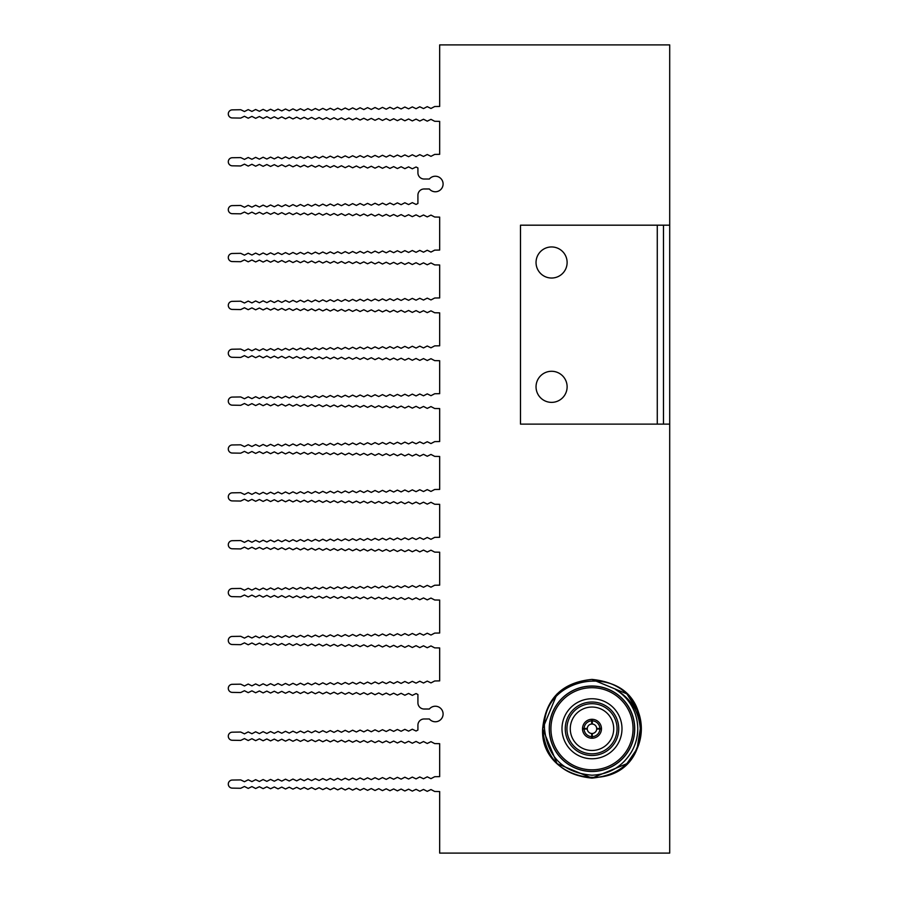 <?xml version="1.0" encoding="UTF-8"?>
<svg xmlns="http://www.w3.org/2000/svg" width="898" height="898" viewBox="0 0 898 898"><rect width="100%" height="100%" fill="white"/><g stroke="black" fill="none" stroke-linecap="round" stroke-linejoin="round"><path stroke-width="1.35" d="M663.487 424.125L669.706 424.125L669.706 853.1L439.672 853.1L439.672 791.553L434.699 791.475L430.973 789.544L427.246 791.351L423.508 789.421L419.781 791.228L416.055 789.297L412.317 791.104L408.59 789.174L404.863 790.981L401.125 789.05L397.399 790.857L393.672 788.927L389.934 790.734L386.207 788.803L382.481 790.61L378.754 788.68L375.016 790.487L371.289 788.556L367.563 790.363L363.825 788.433L360.098 790.24L356.371 788.309L352.633 790.117L348.907 788.186L345.18 789.993L341.442 788.062L337.715 789.87L333.989 787.939L330.262 789.746L326.524 787.827L322.797 789.623L319.071 787.703L315.333 789.499L311.606 787.58L307.879 789.376L304.141 787.456L300.415 789.252L296.688 787.333L292.95 789.129L289.223 787.209L285.497 789.005L281.77 787.086L278.032 788.882L274.305 786.962L270.579 788.758L266.841 786.839L263.114 788.646L259.387 786.715L255.649 788.523L251.923 786.592L248.196 788.399L244.458 786.468L240.731 788.276L232.335 788.13A4.041 4.041 0 0 1 228.294 784.089A4.041 4.041 0 0 1 232.335 780.048L240.731 779.913L244.458 781.72L248.196 779.79L251.923 781.597L255.649 779.666L259.387 781.473L263.114 779.543L266.841 781.35L270.579 779.419L274.305 781.226L278.032 779.296L281.77 781.103L285.497 779.172L289.223 780.979L292.95 779.049L296.688 780.856L300.415 778.925L304.141 780.732L307.879 778.802L311.606 780.609L315.333 778.678L319.071 780.485L322.797 778.555L326.524 780.362L330.262 778.431L333.989 780.239L337.715 778.308L341.442 780.115L345.18 778.196L348.907 779.992L352.633 778.072L356.371 779.868L360.098 777.949L363.825 779.745L367.563 777.825L371.289 779.621L375.016 777.702L378.754 779.498L382.481 777.578L386.207 779.374L389.934 777.455L393.672 779.251L397.399 777.331L401.125 779.127L404.863 777.208L408.59 779.015L412.317 777.084L416.055 778.892L419.781 776.961L423.508 778.768L427.246 776.837L430.973 778.645L434.699 776.714L439.672 776.635L439.672 743.679L434.699 743.6L430.973 741.669L427.246 743.477L423.508 741.546L419.781 743.353L416.055 741.422L412.317 743.23L408.59 741.299L404.863 743.106L401.125 741.187L397.399 742.983L393.672 741.063L389.934 742.859L386.207 740.94L382.481 742.736L378.754 740.816L375.016 742.612L371.289 740.693L367.563 742.489L363.825 740.569L360.098 742.365L356.371 740.446L352.633 742.242L348.907 740.322L345.18 742.118L341.442 740.199L337.715 742.006L333.989 740.075L330.262 741.883L326.524 739.952L322.797 741.759L319.071 739.829L315.333 741.636L311.606 739.705L307.879 741.512L304.141 739.582L300.415 741.389L296.688 739.458L292.95 741.265L289.223 739.335L285.497 741.142L281.77 739.211L278.032 741.018L274.305 739.088L270.579 740.895L266.841 738.964L263.114 740.771L259.387 738.841L255.649 740.648L251.923 738.717L248.196 740.524L244.458 738.594L240.731 740.401L232.335 740.266A4.041 4.041 0 0 1 228.294 736.225A4.041 4.041 0 0 1 232.335 732.184L240.731 732.038L244.458 733.846L248.196 731.915L251.923 733.722L255.649 731.791L259.387 733.599L263.114 731.668L266.841 733.475L270.579 731.556L274.305 733.352L278.032 731.432L281.77 733.228L285.497 731.309L289.223 733.105L292.95 731.185L296.688 732.981L300.415 731.062L304.141 732.858L307.879 730.938L311.606 732.734L315.333 730.815L319.071 732.611L322.797 730.691L326.524 732.487L330.262 730.568L333.989 732.375L337.715 730.444L341.442 732.252L345.18 730.321L348.907 732.128L352.633 730.197L356.371 732.005L360.098 730.074L363.825 731.881L367.563 729.951L371.289 731.758L375.016 729.827L378.754 731.634L382.481 729.704L386.207 731.511L389.934 729.58L393.672 731.387L397.399 729.457L401.125 731.264L404.863 729.333L408.59 731.14L412.317 729.21L416.055 731.017L417.918 730.052L417.918 725.191A6.219 6.219 0 0 1 424.137 718.972L429.356 718.972A7.768 7.768 0 0 0 440.649 719.657A7.768 7.768 0 0 0 440.649 708.342A7.768 7.768 0 0 0 429.356 709.027L424.137 709.027A6.219 6.219 0 0 1 417.918 702.808L417.918 694.524L416.055 693.559L412.317 695.366L408.59 693.436L404.863 695.243L401.125 693.312L397.399 695.119L393.672 693.189L389.934 694.996L386.207 693.065L382.481 694.872L378.754 692.942L375.016 694.749L371.289 692.818L367.563 694.625L363.825 692.695L360.098 694.502L356.371 692.571L352.633 694.379L348.907 692.448L345.18 694.255L341.442 692.324L337.715 694.132L333.989 692.201L330.262 694.008L326.524 692.077L322.797 693.885L319.071 691.954L315.333 693.761L311.606 691.83L307.879 693.638L304.141 691.707L300.415 693.514L296.688 691.583L292.95 693.391L289.223 691.46L285.497 693.267L281.77 691.348L278.032 693.144L274.305 691.224L270.579 693.02L266.841 691.101L263.114 692.897L259.387 690.977L255.649 692.773L251.923 690.854L248.196 692.65L244.458 690.73L240.731 692.526L232.335 692.392A4.041 4.041 0 0 1 228.294 688.351A4.041 4.041 0 0 1 232.335 684.31L240.731 684.175L244.458 685.971L248.196 684.052L251.923 685.848L255.649 683.928L259.387 685.724L263.114 683.805L266.841 685.612L270.579 683.681L274.305 685.488L278.032 683.558L281.77 685.365L285.497 683.434L289.223 685.241L292.95 683.311L296.688 685.118L300.415 683.187L304.141 684.994L307.879 683.064L311.606 684.871L315.333 682.94L319.071 684.747L322.797 682.817L326.524 684.624L330.262 682.693L333.989 684.5L337.715 682.57L341.442 684.377L345.18 682.446L348.907 684.254L352.633 682.323L356.371 684.13L360.098 682.199L363.825 684.007L367.563 682.076L371.289 683.883L375.016 681.952L378.754 683.76L382.481 681.829L386.207 683.636L389.934 681.717L393.672 683.513L397.399 681.593L401.125 683.389L404.863 681.47L408.59 683.266L412.317 681.346L416.055 683.142L419.781 681.223L423.508 683.019L427.246 681.099L430.973 682.895L434.699 680.976L439.672 680.886L439.672 647.941L434.699 647.862L430.973 645.931L427.246 647.739L423.508 645.808L419.781 647.615L416.055 645.684L412.317 647.492L408.59 645.561L404.863 647.368L401.125 645.438L397.399 647.245L393.672 645.314L389.934 647.121L386.207 645.191L382.481 646.998L378.754 645.067L375.016 646.874L371.289 644.944L367.563 646.751L363.825 644.82L360.098 646.627L356.371 644.708L352.633 646.504L348.907 644.584L345.18 646.38L341.442 644.461L337.715 646.257L333.989 644.337L330.262 646.133L326.524 644.214L322.797 646.01L319.071 644.091L315.333 645.886L311.606 643.967L307.879 645.763L304.141 643.844L300.415 645.64L296.688 643.72L292.95 645.527L289.223 643.597L285.497 645.404L281.77 643.473L278.032 645.28L274.305 643.35L270.579 645.157L266.841 643.226L263.114 645.033L259.387 643.103L255.649 644.91L251.923 642.979L248.196 644.786L244.458 642.856L240.731 644.663L232.335 644.517A4.041 4.041 0 0 1 228.294 640.476A4.041 4.041 0 0 1 232.335 636.435L240.731 636.3L244.458 638.108L248.196 636.177L251.923 637.984L255.649 636.053L259.387 637.861L263.114 635.93L266.841 637.737L270.579 635.806L274.305 637.614L278.032 635.683L281.77 637.49L285.497 635.56L289.223 637.367L292.95 635.436L296.688 637.243L300.415 635.313L304.141 637.12L307.879 635.189L311.606 636.996L315.333 635.077L319.071 636.873L322.797 634.953L326.524 636.749L330.262 634.83L333.989 636.626L337.715 634.706L341.442 636.502L345.18 634.583L348.907 636.379L352.633 634.459L356.371 636.255L360.098 634.336L363.825 636.132L367.563 634.212L371.289 636.009L375.016 634.089L378.754 635.896L382.481 633.966L386.207 635.773L389.934 633.842L393.672 635.649L397.399 633.719L401.125 635.526L404.863 633.595L408.59 635.402L412.317 633.472L416.055 635.279L419.781 633.348L423.508 635.155L427.246 633.225L430.973 635.032L434.699 633.101L439.672 633.023L439.672 600.066L434.699 599.987L430.973 598.068L427.246 599.864L423.508 597.945L419.781 599.741L416.055 597.821L412.317 599.617L408.59 597.698L404.863 599.494L401.125 597.574L397.399 599.37L393.672 597.451L389.934 599.247L386.207 597.327L382.481 599.123L378.754 597.204L375.016 599L371.289 597.08L367.563 598.887L363.825 596.957L360.098 598.764L356.371 596.833L352.633 598.64L348.907 596.71L345.18 598.517L341.442 596.586L337.715 598.394L333.989 596.463L330.262 598.27L326.524 596.339L322.797 598.147L319.071 596.216L315.333 598.023L311.606 596.092L307.879 597.9L304.141 595.969L300.415 597.776L296.688 595.845L292.95 597.653L289.223 595.722L285.497 597.529L281.77 595.599L278.032 597.406L274.305 595.475L270.579 597.282L266.841 595.352L263.114 597.159L259.387 595.228L255.649 597.035L251.923 595.105L248.196 596.912L244.458 594.992L240.731 596.788L232.335 596.654A4.041 4.041 0 0 1 228.294 592.613A4.041 4.041 0 0 1 232.335 588.572L240.731 588.437L244.458 590.233L248.196 588.313L251.923 590.109L255.649 588.19L259.387 589.986L263.114 588.067L266.841 589.863L270.579 587.943L274.305 589.739L278.032 587.82L281.77 589.616L285.497 587.696L289.223 589.492L292.95 587.573L296.688 589.369L300.415 587.449L304.141 589.256L307.879 587.326L311.606 589.133L315.333 587.202L319.071 589.009L322.797 587.079L326.524 588.886L330.262 586.955L333.989 588.762L337.715 586.832L341.442 588.639L345.18 586.708L348.907 588.516L352.633 586.585L356.371 588.392L360.098 586.461L363.825 588.269L367.563 586.338L371.289 588.145L375.016 586.214L378.754 588.022L382.481 586.091L386.207 587.898L389.934 585.967L393.672 587.775L397.399 585.844L401.125 587.651L404.863 585.721L408.59 587.528L412.317 585.597L416.055 587.404L419.781 585.474L423.508 587.281L427.246 585.35L430.973 587.157L434.699 585.238L439.672 585.148L439.672 552.203L434.699 552.124L430.973 550.193L427.246 552.001L423.508 550.07L419.781 551.877L416.055 549.946L412.317 551.754L408.59 549.823L404.863 551.63L401.125 549.699L397.399 551.507L393.672 549.576L389.934 551.383L386.207 549.453L382.481 551.26L378.754 549.329L375.016 551.136L371.289 549.206L367.563 551.013L363.825 549.082L360.098 550.889L356.371 548.959L352.633 550.766L348.907 548.835L345.18 550.642L341.442 548.712L337.715 550.519L333.989 548.588L330.262 550.395L326.524 548.465L322.797 550.272L319.071 548.341L315.333 550.148L311.606 548.229L307.879 550.025L304.141 548.106L300.415 549.902L296.688 547.982L292.95 549.778L289.223 547.859L285.497 549.655L281.77 547.735L278.032 549.531L274.305 547.612L270.579 549.408L266.841 547.488L263.114 549.284L259.387 547.365L255.649 549.161L251.923 547.241L248.196 549.048L244.458 547.118L240.731 548.925L232.335 548.779A4.041 4.041 0 0 1 228.294 544.738A4.041 4.041 0 0 1 232.335 540.697L240.731 540.562L244.458 542.37L248.196 540.439L251.923 542.246L255.649 540.315L259.387 542.123L263.114 540.192L266.841 541.999L270.579 540.068L274.305 541.876L278.032 539.945L281.77 541.752L285.497 539.821L289.223 541.629L292.95 539.698L296.688 541.505L300.415 539.575L304.141 541.382L307.879 539.451L311.606 541.258L315.333 539.328L319.071 541.135L322.797 539.204L326.524 541.011L330.262 539.081L333.989 540.888L337.715 538.957L341.442 540.764L345.18 538.834L348.907 540.641L352.633 538.71L356.371 540.517L360.098 538.598L363.825 540.394L367.563 538.474L371.289 540.27L375.016 538.351L378.754 540.147L382.481 538.228L386.207 540.024L389.934 538.104L393.672 539.9L397.399 537.981L401.125 539.777L404.863 537.857L408.59 539.653L412.317 537.734L416.055 539.53L419.781 537.61L423.508 539.417L427.246 537.487L430.973 539.294L434.699 537.363L439.672 537.285L439.672 504.328L434.699 504.249L430.973 502.319L427.246 504.126L423.508 502.195L419.781 504.002L416.055 502.072L412.317 503.879L408.59 501.948L404.863 503.756L401.125 501.825L397.399 503.632L393.672 501.701L389.934 503.509L386.207 501.589L382.481 503.385L378.754 501.466L375.016 503.262L371.289 501.342L367.563 503.138L363.825 501.219L360.098 503.015L356.371 501.095L352.633 502.891L348.907 500.972L345.18 502.768L341.442 500.848L337.715 502.644L333.989 500.725L330.262 502.521L326.524 500.601L322.797 502.409L319.071 500.478L315.333 502.285L311.606 500.354L307.879 502.162L304.141 500.231L300.415 502.038L296.688 500.107L292.95 501.915L289.223 499.984L285.497 501.791L281.77 499.86L278.032 501.668L274.305 499.737L270.579 501.544L266.841 499.614L263.114 501.421L259.387 499.49L255.649 501.297L251.923 499.367L248.196 501.174L244.458 499.243L240.731 501.05L232.335 500.916A4.041 4.041 0 0 1 228.294 496.875A4.041 4.041 0 0 1 232.335 492.834L240.731 492.688L244.458 494.495L248.196 492.564L251.923 494.371L255.649 492.441L259.387 494.248L263.114 492.317L266.841 494.125L270.579 492.194L274.305 494.001L278.032 492.07L281.77 493.878L285.497 491.958L289.223 493.754L292.95 491.835L296.688 493.631L300.415 491.711L304.141 493.507L307.879 491.588L311.606 493.384L315.333 491.464L319.071 493.26L322.797 491.341L326.524 493.137L330.262 491.217L333.989 493.013L337.715 491.094L341.442 492.89L345.18 490.97L348.907 492.778L352.633 490.847L356.371 492.654L360.098 490.723L363.825 492.531L367.563 490.6L371.289 492.407L375.016 490.476L378.754 492.284L382.481 490.353L386.207 492.16L389.934 490.229L393.672 492.037L397.399 490.106L401.125 491.913L404.863 489.982L408.59 491.79L412.317 489.859L416.055 491.666L419.781 489.736L423.508 491.543L427.246 489.612L430.973 491.419L434.699 489.489L439.672 489.41L439.672 456.465L434.699 456.375L430.973 454.455L427.246 456.251L423.508 454.332L419.781 456.128L416.055 454.208L412.317 456.004L408.59 454.085L404.863 455.881L401.125 453.961L397.399 455.769L393.672 453.838L389.934 455.645L386.207 453.714L382.481 455.522L378.754 453.591L375.016 455.398L371.289 453.468L367.563 455.275L363.825 453.344L360.098 455.151L356.371 453.221L352.633 455.028L348.907 453.097L345.18 454.904L341.442 452.974L337.715 454.781L333.989 452.85L330.262 454.657L326.524 452.727L322.797 454.534L319.071 452.603L315.333 454.41L311.606 452.48L307.879 454.287L304.141 452.356L300.415 454.164L296.688 452.233L292.95 454.04L289.223 452.109L285.497 453.917L281.77 451.986L278.032 453.793L274.305 451.862L270.579 453.67L266.841 451.75L263.114 453.546L259.387 451.627L255.649 453.423L251.923 451.503L248.196 453.299L244.458 451.38L240.731 453.176L232.335 453.041A4.041 4.041 0 0 1 228.294 449A4.041 4.041 0 0 1 232.335 444.959L240.731 444.824L244.458 446.62L248.196 444.701L251.923 446.497L255.649 444.577L259.387 446.373L263.114 444.454L266.841 446.25L270.579 444.33L274.305 446.126L278.032 444.207L281.77 446.014L285.497 444.083L289.223 445.891L292.95 443.96L296.688 445.767L300.415 443.837L304.141 445.644L307.879 443.713L311.606 445.52L315.333 443.59L319.071 445.397L322.797 443.466L326.524 445.273L330.262 443.343L333.989 445.15L337.715 443.219L341.442 445.026L345.18 443.096L348.907 444.903L352.633 442.972L356.371 444.779L360.098 442.849L363.825 444.656L367.563 442.725L371.289 444.532L375.016 442.602L378.754 444.409L382.481 442.478L386.207 444.286L389.934 442.355L393.672 444.162L397.399 442.231L401.125 444.039L404.863 442.119L408.59 443.915L412.317 441.996L416.055 443.792L419.781 441.872L423.508 443.668L427.246 441.749L430.973 443.545L434.699 441.625L439.672 441.535L439.672 408.59L434.699 408.511L430.973 406.581L427.246 408.388L423.508 406.457L419.781 408.264L416.055 406.334L412.317 408.141L408.59 406.21L404.863 408.018L401.125 406.087L397.399 407.894L393.672 405.963L389.934 407.771L386.207 405.84L382.481 407.647L378.754 405.716L375.016 407.524L371.289 405.593L367.563 407.4L363.825 405.469L360.098 407.277L356.371 405.346L352.633 407.153L348.907 405.223L345.18 407.03L341.442 405.11L337.715 406.906L333.989 404.987L330.262 406.783L326.524 404.863L322.797 406.659L319.071 404.74L315.333 406.536L311.606 404.616L307.879 406.412L304.141 404.493L300.415 406.289L296.688 404.369L292.95 406.165L289.223 404.246L285.497 406.042L281.77 404.122L278.032 405.93L274.305 403.999L270.579 405.806L266.841 403.876L263.114 405.683L259.387 403.752L255.649 405.559L251.923 403.629L248.196 405.436L244.458 403.505L240.731 405.312L232.335 405.166A4.041 4.041 0 0 1 228.294 401.125A4.041 4.041 0 0 1 232.335 397.084L240.731 396.95L244.458 398.757L248.196 396.826L251.923 398.633L255.649 396.703L259.387 398.51L263.114 396.579L266.841 398.386L270.579 396.456L274.305 398.263L278.032 396.332L281.77 398.14L285.497 396.209L289.223 398.016L292.95 396.085L296.688 397.893L300.415 395.962L304.141 397.769L307.879 395.838L311.606 397.646L315.333 395.715L319.071 397.522L322.797 395.591L326.524 397.399L330.262 395.479L333.989 397.275L337.715 395.356L341.442 397.152L345.18 395.232L348.907 397.028L352.633 395.109L356.371 396.905L360.098 394.985L363.825 396.781L367.563 394.862L371.289 396.658L375.016 394.738L378.754 396.534L382.481 394.615L386.207 396.411L389.934 394.491L393.672 396.299L397.399 394.368L401.125 396.175L404.863 394.244L408.59 396.052L412.317 394.121L416.055 395.928L419.781 393.998L423.508 395.805L427.246 393.874L430.973 395.681L434.699 393.751L439.672 393.672L439.672 360.715L434.699 360.637L430.973 358.706L427.246 360.513L423.508 358.583L419.781 360.39L416.055 358.47L412.317 360.266L408.59 358.347L404.863 360.143L401.125 358.223L397.399 360.019L393.672 358.1L389.934 359.896L386.207 357.976L382.481 359.772L378.754 357.853L375.016 359.649L371.289 357.73L367.563 359.526L363.825 357.606L360.098 359.402L356.371 357.483L352.633 359.29L348.907 357.359L345.18 359.166L341.442 357.236L337.715 359.043L333.989 357.112L330.262 358.919L326.524 356.989L322.797 358.796L319.071 356.865L315.333 358.672L311.606 356.742L307.879 358.549L304.141 356.618L300.415 358.425L296.688 356.495L292.95 358.302L289.223 356.371L285.497 358.179L281.77 356.248L278.032 358.055L274.305 356.124L270.579 357.932L266.841 356.001L263.114 357.808L259.387 355.877L255.649 357.685L251.923 355.754L248.196 357.561L244.458 355.63L240.731 357.438L232.335 357.303A4.041 4.041 0 0 1 228.294 353.262A4.041 4.041 0 0 1 232.335 349.221L240.731 349.075L244.458 350.882L248.196 348.952L251.923 350.759L255.649 348.839L259.387 350.635L263.114 348.716L266.841 350.512L270.579 348.592L274.305 350.388L278.032 348.469L281.77 350.265L285.497 348.345L289.223 350.141L292.95 348.222L296.688 350.018L300.415 348.098L304.141 349.894L307.879 347.975L311.606 349.771L315.333 347.852L319.071 349.659L322.797 347.728L326.524 349.535L330.262 347.605L333.989 349.412L337.715 347.481L341.442 349.288L345.18 347.358L348.907 349.165L352.633 347.234L356.371 349.041L360.098 347.111L363.825 348.918L367.563 346.987L371.289 348.794L375.016 346.864L378.754 348.671L382.481 346.74L386.207 348.547L389.934 346.617L393.672 348.424L397.399 346.493L401.125 348.301L404.863 346.37L408.59 348.177L412.317 346.246L416.055 348.054L419.781 346.123L423.508 347.93L427.246 345.999L430.973 347.807L434.699 345.876L439.672 345.797L439.672 312.852L434.699 312.762L430.973 310.843L427.246 312.65L423.508 310.719L419.781 312.526L416.055 310.596L412.317 312.403L408.59 310.472L404.863 312.279L401.125 310.349L397.399 312.156L393.672 310.225L389.934 312.033L386.207 310.102L382.481 311.909L378.754 309.978L375.016 311.786L371.289 309.855L367.563 311.662L363.825 309.731L360.098 311.539L356.371 309.608L352.633 311.415L348.907 309.484L345.18 311.292L341.442 309.361L337.715 311.168L333.989 309.238L330.262 311.045L326.524 309.114L322.797 310.921L319.071 308.991L315.333 310.798L311.606 308.867L307.879 310.674L304.141 308.744L300.415 310.551L296.688 308.631L292.95 310.427L289.223 308.508L285.497 310.304L281.77 308.384L278.032 310.18L274.305 308.261L270.579 310.057L266.841 308.137L263.114 309.933L259.387 308.014L255.649 309.81L251.923 307.891L248.196 309.687L244.458 307.767L240.731 309.563L232.335 309.428A4.041 4.041 0 0 1 228.294 305.387A4.041 4.041 0 0 1 232.335 301.346L240.731 301.212L244.458 303.008L248.196 301.088L251.923 302.895L255.649 300.965L259.387 302.772L263.114 300.841L266.841 302.648L270.579 300.718L274.305 302.525L278.032 300.594L281.77 302.401L285.497 300.471L289.223 302.278L292.95 300.347L296.688 302.155L300.415 300.224L304.141 302.031L307.879 300.1L311.606 301.908L315.333 299.977L319.071 301.784L322.797 299.853L326.524 301.661L330.262 299.73L333.989 301.537L337.715 299.606L341.442 301.414L345.18 299.483L348.907 301.29L352.633 299.36L356.371 301.167L360.098 299.236L363.825 301.043L367.563 299.113L371.289 300.92L375.016 299L378.754 300.796L382.481 298.877L386.207 300.673L389.934 298.753L393.672 300.549L397.399 298.63L401.125 300.426L404.863 298.506L408.59 300.302L412.317 298.383L416.055 300.179L419.781 298.259L423.508 300.055L427.246 298.136L430.973 299.932L434.699 298.013L439.672 297.934L439.672 264.977L434.699 264.899L430.973 262.968L427.246 264.775L423.508 262.845L419.781 264.652L416.055 262.721L412.317 264.528L408.59 262.598L404.863 264.405L401.125 262.474L397.399 264.281L393.672 262.351L389.934 264.158L386.207 262.227L382.481 264.034L378.754 262.104L375.016 263.911L371.289 261.992L367.563 263.788L363.825 261.868L360.098 263.664L356.371 261.745L352.633 263.541L348.907 261.621L345.18 263.417L341.442 261.498L337.715 263.294L333.989 261.374L330.262 263.17L326.524 261.251L322.797 263.047L319.071 261.127L315.333 262.923L311.606 261.004L307.879 262.811L304.141 260.88L300.415 262.687L296.688 260.757L292.95 262.564L289.223 260.633L285.497 262.441L281.77 260.51L278.032 262.317L274.305 260.386L270.579 262.194L266.841 260.263L263.114 262.07L259.387 260.139L255.649 261.947L251.923 260.016L248.196 261.823L244.458 259.892L240.731 261.7L232.335 261.565A4.041 4.041 0 0 1 228.294 257.524A4.041 4.041 0 0 1 232.335 253.483L240.731 253.337L244.458 255.144L248.196 253.214L251.923 255.021L255.649 253.09L259.387 254.897L263.114 252.967L266.841 254.774L270.579 252.843L274.305 254.65L278.032 252.72L281.77 254.527L285.497 252.596L289.223 254.403L292.95 252.473L296.688 254.28L300.415 252.36L304.141 254.156L307.879 252.237L311.606 254.033L315.333 252.114L319.071 253.91L322.797 251.99L326.524 253.786L330.262 251.867L333.989 253.663L337.715 251.743L341.442 253.539L345.18 251.62L348.907 253.416L352.633 251.496L356.371 253.292L360.098 251.373L363.825 253.18L367.563 251.249L371.289 253.056L375.016 251.126L378.754 252.933L382.481 251.002L386.207 252.809L389.934 250.879L393.672 252.686L397.399 250.755L401.125 252.562L404.863 250.632L408.59 252.439L412.317 250.508L416.055 252.316L419.781 250.385L423.508 252.192L427.246 250.261L430.973 252.069L434.699 250.138L439.672 250.059L439.672 217.114L434.699 217.024L430.973 215.105L427.246 216.901L423.508 214.981L419.781 216.777L416.055 214.858L412.317 216.654L408.59 214.734L404.863 216.53L401.125 214.611L397.399 216.407L393.672 214.487L389.934 216.283L386.207 214.364L382.481 216.171L378.754 214.24L375.016 216.048L371.289 214.117L367.563 215.924L363.825 213.993L360.098 215.801L356.371 213.87L352.633 215.677L348.907 213.746L345.18 215.554L341.442 213.623L337.715 215.43L333.989 213.499L330.262 215.307L326.524 213.376L322.797 215.183L319.071 213.253L315.333 215.06L311.606 213.129L307.879 214.936L304.141 213.006L300.415 214.813L296.688 212.882L292.95 214.689L289.223 212.759L285.497 214.566L281.77 212.635L278.032 214.442L274.305 212.512L270.579 214.319L266.841 212.388L263.114 214.195L259.387 212.276L255.649 214.072L251.923 212.153L248.196 213.948L244.458 212.029L240.731 213.825L232.335 213.69A4.041 4.041 0 0 1 228.294 209.649A4.041 4.041 0 0 1 232.335 205.608L240.731 205.474L244.458 207.27L248.196 205.35L251.923 207.146L255.649 205.227L259.387 207.023L263.114 205.103L266.841 206.899L270.579 204.98L274.305 206.776L278.032 204.856L281.77 206.652L285.497 204.733L289.223 206.54L292.95 204.609L296.688 206.417L300.415 204.486L304.141 206.293L307.879 204.362L311.606 206.17L315.333 204.239L319.071 206.046L322.797 204.115L326.524 205.923L330.262 203.992L333.989 205.799L337.715 203.868L341.442 205.676L345.18 203.745L348.907 205.552L352.633 203.622L356.371 205.429L360.098 203.498L363.825 205.305L367.563 203.375L371.289 205.182L375.016 203.251L378.754 205.058L382.481 203.128L386.207 204.935L389.934 203.004L393.672 204.811L397.399 202.881L401.125 204.688L404.863 202.757L408.59 204.564L412.317 202.634L416.055 204.441L417.918 203.476L417.918 195.192A6.219 6.219 0 0 1 424.137 188.973L429.356 188.973A7.768 7.768 0 0 0 440.649 189.658A7.768 7.768 0 0 0 440.649 178.343A7.768 7.768 0 0 0 429.356 179.028L424.137 179.028A6.219 6.219 0 0 1 417.918 172.809L417.918 167.948L416.055 166.983L412.317 168.79L408.59 166.86L404.863 168.667L401.125 166.736L397.399 168.543L393.672 166.613L389.934 168.42L386.207 166.489L382.481 168.296L378.754 166.366L375.016 168.173L371.289 166.242L367.563 168.049L363.825 166.119L360.098 167.926L356.371 165.995L352.633 167.803L348.907 165.872L345.18 167.679L341.442 165.748L337.715 167.556L333.989 165.625L330.262 167.432L326.524 165.513L322.797 167.309L319.071 165.389L315.333 167.185L311.606 165.266L307.879 167.062L304.141 165.142L300.415 166.938L296.688 165.019L292.95 166.815L289.223 164.895L285.497 166.691L281.77 164.772L278.032 166.568L274.305 164.648L270.579 166.444L266.841 164.525L263.114 166.332L259.387 164.401L255.649 166.209L251.923 164.278L248.196 166.085L244.458 164.154L240.731 165.962L232.335 165.816A4.041 4.041 0 0 1 228.294 161.775A4.041 4.041 0 0 1 232.335 157.734L240.731 157.599L244.458 159.406L248.196 157.476L251.923 159.283L255.649 157.352L259.387 159.159L263.114 157.229L266.841 159.036L270.579 157.105L274.305 158.912L278.032 156.982L281.77 158.789L285.497 156.858L289.223 158.665L292.95 156.735L296.688 158.542L300.415 156.611L304.141 158.418L307.879 156.488L311.606 158.295L315.333 156.364L319.071 158.171L322.797 156.241L326.524 158.048L330.262 156.117L333.989 157.925L337.715 155.994L341.442 157.801L345.18 155.882L348.907 157.678L352.633 155.758L356.371 157.554L360.098 155.635L363.825 157.431L367.563 155.511L371.289 157.307L375.016 155.388L378.754 157.184L382.481 155.264L386.207 157.06L389.934 155.141L393.672 156.937L397.399 155.017L401.125 156.813L404.863 154.894L408.59 156.701L412.317 154.77L416.055 156.578L419.781 154.647L423.508 156.454L427.246 154.523L430.973 156.331L434.699 154.4L439.672 154.321L439.672 121.365L434.699 121.286L430.973 119.355L427.246 121.163L423.508 119.232L419.781 121.039L416.055 119.108L412.317 120.916L408.59 118.985L404.863 120.792L401.125 118.873L397.399 120.669L393.672 118.749L389.934 120.545L386.207 118.626L382.481 120.422L378.754 118.502L375.016 120.298L371.289 118.379L367.563 120.175L363.825 118.255L360.098 120.051L356.371 118.132L352.633 119.928L348.907 118.008L345.18 119.804L341.442 117.885L337.715 119.692L333.989 117.761L330.262 119.569L326.524 117.638L322.797 119.445L319.071 117.515L315.333 119.322L311.606 117.391L307.879 119.198L304.141 117.268L300.415 119.075L296.688 117.144L292.95 118.951L289.223 117.021L285.497 118.828L281.77 116.897L278.032 118.704L274.305 116.774L270.579 118.581L266.841 116.65L263.114 118.457L259.387 116.527L255.649 118.334L251.923 116.403L248.196 118.21L244.458 116.28L240.731 118.087L232.335 117.952A4.041 4.041 0 0 1 228.294 113.911A4.041 4.041 0 0 1 232.335 109.87L240.731 109.724L244.458 111.532L248.196 109.601L251.923 111.408L255.649 109.477L259.387 111.285L263.114 109.354L266.841 111.161L270.579 109.242L274.305 111.038L278.032 109.118L281.77 110.914L285.497 108.995L289.223 110.791L292.95 108.871L296.688 110.667L300.415 108.748L304.141 110.544L307.879 108.624L311.606 110.42L315.333 108.501L319.071 110.297L322.797 108.377L326.524 110.173L330.262 108.254L333.989 110.061L337.715 108.13L341.442 109.938L345.18 108.007L348.907 109.814L352.633 107.883L356.371 109.691L360.098 107.76L363.825 109.567L367.563 107.637L371.289 109.444L375.016 107.513L378.754 109.32L382.481 107.39L386.207 109.197L389.934 107.266L393.672 109.073L397.399 107.143L401.125 108.95L404.863 107.019L408.59 108.826L412.317 106.896L416.055 108.703L419.781 106.772L423.508 108.579L427.246 106.649L430.973 108.456L434.699 106.525L439.672 106.447L439.672 44.9L669.706 44.9L669.706 225.185L663.487 225.185L663.487 424.125L520.492 424.125L520.492 225.185L663.487 225.185M638.456 712.159A49.345 49.345 0 0 1 641.34 728.761C638.411 758.731 621.955 775.176 591.984 778.106C562.013 775.176 545.569 758.731 542.639 728.761C539.664 780.126 618.857 796.975 637.041 748.887L640.296 728.761C638.927 711.362 630.699 698.307 615.624 689.574A45.764 45.764 0 0 1 631.182 752.389C622.067 766.87 609.001 774.469 591.984 775.21C563.45 772.774 547.623 757.283 544.502 728.761C541.124 676.104 623.246 662.062 638.456 712.159L626.883 693.873L591.984 679.416C621.955 682.345 638.411 698.79 641.34 728.761A49.345 49.345 0 0 1 637.041 748.887L626.883 763.659L591.984 778.106L557.097 763.659L542.639 728.761C545.569 698.79 562.013 682.345 591.984 679.416L626.883 693.873M634.718 728.761A42.734 42.734 0 0 1 591.984 771.494A42.734 42.734 0 0 1 549.262 728.761A42.734 42.734 0 0 1 591.984 686.027A42.734 42.734 0 0 1 634.718 728.761M591.984 686.128A42.633 42.633 0 0 1 634.628 728.761A42.633 42.633 0 0 1 591.984 771.393A42.633 42.633 0 0 1 549.351 728.761A42.633 42.633 0 0 1 591.984 686.128M591.984 702.023A26.738 26.738 0 0 0 565.246 728.761A26.738 26.738 0 0 0 591.984 755.499A26.738 26.738 0 0 0 618.733 728.761A26.738 26.738 0 0 0 591.984 702.023M591.984 703.706A25.054 25.054 0 0 0 566.93 728.761A25.054 25.054 0 0 0 591.984 753.815A25.054 25.054 0 0 0 617.049 728.761A25.054 25.054 0 0 0 591.984 703.706M591.984 750.47A21.709 21.709 0 0 1 570.275 728.761A21.709 21.709 0 0 1 591.984 707.052A21.709 21.709 0 0 1 613.704 728.761A21.709 21.709 0 0 1 591.984 750.47M591.984 719.287A9.474 9.474 0 0 1 601.469 728.761A9.474 9.474 0 0 1 591.748 738.235A9.474 9.474 0 0 1 582.51 728.761A9.474 9.474 0 0 1 591.984 719.287L591.984 724.024M601.458 728.626L596.721 728.761L596.541 727.447M587.438 727.447L587.247 728.761L582.51 728.626M582.521 728.525L587.27 728.424A4.737 4.737 0 0 1 591.647 724.035L591.748 719.287M542.639 728.761L557.097 693.873M637.041 748.887L626.883 763.659M550.934 728.761A41.061 41.061 0 0 1 591.984 687.7A41.061 41.061 0 0 1 633.045 728.761A41.061 41.061 0 0 1 591.984 769.822A41.061 41.061 0 0 1 550.934 728.761M621.988 728.761A30.004 30.004 0 0 1 591.984 758.765A30.004 30.004 0 0 1 561.991 728.761A30.004 30.004 0 0 1 591.984 698.756A30.004 30.004 0 0 1 621.988 728.761M591.984 733.498L591.984 738.235L590.671 738.145M601.458 728.525L596.71 728.424A4.737 4.737 0 0 0 592.332 724.035L592.231 720.87A7.891 7.891 0 0 1 599.886 728.525M592.231 719.287L592.231 720.87M584.093 728.525A7.891 7.891 0 0 1 591.748 720.87M582.521 728.996L587.27 729.097A4.737 4.737 0 0 0 591.647 733.486L591.748 736.652A7.891 7.891 0 0 1 584.093 728.996M591.748 738.235L591.748 736.652M592.231 738.235L592.332 733.486A4.737 4.737 0 0 0 596.71 729.097L599.886 728.996A7.891 7.891 0 0 1 592.231 736.652M601.458 728.996L599.886 728.996M551.574 371.278A15.547 15.547 0 0 1 567.121 386.825A15.547 15.547 0 0 1 551.574 402.371A15.547 15.547 0 0 1 536.039 386.825A15.547 15.547 0 0 1 551.574 371.278M551.574 246.95A15.547 15.547 0 0 1 567.121 262.485A15.547 15.547 0 0 1 551.574 278.032A15.547 15.547 0 0 1 536.039 262.485A15.547 15.547 0 0 1 551.574 246.95M669.706 424.125L669.706 225.185M657.269 225.185L657.269 424.125"/></g></svg>
